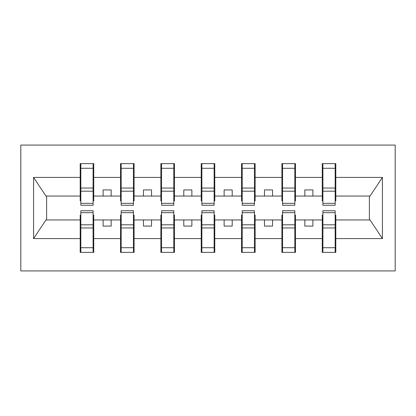 <?xml version="1.0" encoding="UTF-8"?>
<svg xmlns="http://www.w3.org/2000/svg" width="416" height="416" viewBox="0 0 416 416"><rect width="100%" height="100%" fill="white"/><g stroke="black" fill="none" stroke-linecap="round" stroke-linejoin="round"><path stroke-width="0.62" d="M20.8 270.936L395.2 270.936L395.2 145.064L20.8 145.064L20.8 270.936M322.904 215.103L322.254 215.103L322.254 219.944L295.469 219.944L295.469 215.103L294.824 215.103M335.166 200.897L335.811 200.897L335.811 196.056L370.032 196.056L382.418 177.419L382.418 238.581L335.811 238.581L335.811 252.377L322.254 252.377L322.254 219.944M335.166 215.103L335.811 215.103L335.811 238.581M282.558 215.103L281.913 215.103L281.913 219.944L255.122 219.944L255.122 215.103L254.478 215.103M322.254 238.581L295.469 238.581L295.469 252.377L281.913 252.377L281.913 219.944M295.469 238.581L295.469 219.944M242.211 215.103L241.566 215.103L241.566 219.944L214.776 219.944L214.776 215.103L214.131 215.103M281.913 238.581L255.122 238.581L255.122 252.377L241.566 252.377L241.566 219.944M255.122 238.581L255.122 219.944M201.869 215.103L201.224 215.103L201.224 219.944L174.434 219.944L174.434 215.103L173.789 215.103M241.566 238.581L214.776 238.581L214.776 252.377L201.224 252.377L201.224 219.944M214.776 238.581L214.776 219.944M161.522 215.103L160.878 215.103L160.878 219.944L134.087 219.944L134.087 215.103L133.442 215.103M201.224 238.581L174.434 238.581L174.434 252.377L160.878 252.377L160.878 219.944M174.434 238.581L174.434 219.944M121.176 215.103L120.531 215.103L120.531 219.944L93.746 219.944L93.746 215.103L93.096 215.103M160.878 238.581L134.087 238.581L134.087 252.377L120.531 252.377L120.531 219.944M134.087 238.581L134.087 219.944M322.904 203.315L335.166 203.315L335.166 205.254L322.904 205.254L322.904 163.623L322.254 163.623L322.254 177.419L295.469 177.419L295.469 200.897L294.824 200.897M322.904 200.897L322.254 200.897L322.254 177.419M282.558 203.315L294.824 203.315L294.824 205.254L282.558 205.254L282.558 163.623L281.913 163.623L281.913 177.419L255.122 177.419L255.122 200.897L254.478 200.897M282.558 200.897L281.913 200.897L281.913 177.419M242.211 203.315L254.478 203.315L254.478 205.254L242.211 205.254L242.211 163.623L241.566 163.623L241.566 177.419L214.776 177.419L214.776 200.897L214.131 200.897M242.211 200.897L241.566 200.897L241.566 177.419M201.869 203.315L214.131 203.315L214.131 205.254L201.869 205.254L201.869 163.623L201.224 163.623L201.224 177.419L174.434 177.419L174.434 200.897L173.789 200.897M201.869 200.897L201.224 200.897L201.224 177.419M161.522 203.315L173.789 203.315L173.789 205.254L161.522 205.254L161.522 163.623L160.878 163.623L160.878 177.419L134.087 177.419L134.087 200.897L133.442 200.897M161.522 200.897L160.878 200.897L160.878 177.419M121.176 203.315L133.442 203.315L133.442 205.254L121.176 205.254L121.176 163.623L120.531 163.623L120.531 177.419L93.746 177.419L93.746 163.623L93.096 163.623L93.096 205.254L80.834 205.254L80.834 191.188L93.096 191.188M121.176 200.897L120.531 200.897L120.531 177.419M80.834 215.103L80.189 215.103L80.189 219.944L45.968 219.944L33.582 238.581L33.582 177.419L45.968 196.056L80.189 196.056L80.189 177.419L33.582 177.419M120.531 238.581L93.746 238.581L93.746 252.377L80.189 252.377L80.189 219.944M93.746 238.581L93.746 219.944M80.834 191.188L80.834 163.623L80.189 163.623L80.189 177.419M80.189 196.056L80.189 200.897L80.834 200.897M335.811 196.056L335.811 163.623L335.166 163.623L335.166 203.315M281.913 163.623L295.469 163.623L295.469 177.419M241.566 163.623L255.122 163.623L255.122 177.419M201.224 163.623L214.776 163.623L214.776 177.419M160.878 163.623L174.434 163.623L174.434 177.419M120.531 163.623L134.087 163.623L134.087 177.419M382.418 177.419L335.811 177.419M80.189 238.581L33.582 238.581M80.189 163.623L93.746 163.623M322.254 163.623L335.811 163.623M322.254 196.056L312.894 196.056L312.894 189.925L304.829 189.925L304.829 196.056L312.894 196.056M304.829 196.056L295.469 196.056M304.829 219.944L304.829 226.075L312.894 226.075L312.894 219.944M281.913 196.056L272.553 196.056L272.553 189.925L264.482 189.925L264.482 196.056L272.553 196.056M264.482 196.056L255.122 196.056M264.482 219.944L264.482 226.075L272.553 226.075L272.553 219.944M241.566 196.056L232.206 196.056L232.206 189.925L224.136 189.925L224.136 196.056L232.206 196.056M224.136 196.056L214.776 196.056M224.136 219.944L224.136 226.075L232.206 226.075L232.206 219.944M201.224 196.056L191.864 196.056L191.864 189.925L183.794 189.925L183.794 196.056L191.864 196.056M183.794 196.056L174.434 196.056M183.794 219.944L183.794 226.075L191.864 226.075L191.864 219.944M160.878 196.056L151.518 196.056L151.518 189.925L143.447 189.925L143.447 196.056L151.518 196.056M143.447 196.056L134.087 196.056M143.447 219.944L143.447 226.075L151.518 226.075L151.518 219.944M120.531 196.056L111.171 196.056L111.171 189.925L103.106 189.925L103.106 196.056L111.171 196.056M103.106 196.056L93.746 196.056L93.746 177.419M103.106 219.944L103.106 226.075L111.171 226.075L111.171 219.944M93.746 196.056L93.746 200.897L93.096 200.897M382.418 238.581L370.032 219.944L335.811 219.944M46.623 196.056L46.623 219.944M369.377 219.944L369.377 196.056M93.096 171.688L93.746 171.688M80.189 171.688L80.834 171.688M80.834 188.042L93.096 188.042M80.189 252.377L80.834 252.377L80.834 210.746L93.096 210.746L93.096 224.812L80.834 224.812M80.834 244.312L80.189 244.312M93.746 244.312L93.096 244.312M93.096 224.812L93.096 252.377L93.746 252.377M93.096 227.958L80.834 227.958M134.087 163.623L133.442 163.623L133.442 203.315M133.442 171.688L134.087 171.688M120.531 171.688L121.176 171.688M121.176 191.188L133.442 191.188M121.176 188.042L133.442 188.042M174.434 163.623L173.789 163.623L173.789 203.315M173.789 171.688L174.434 171.688M160.878 171.688L161.522 171.688M161.522 191.188L173.789 191.188M161.522 188.042L173.789 188.042M214.776 163.623L214.131 163.623L214.131 203.315M214.131 171.688L214.776 171.688M201.224 171.688L201.869 171.688M201.869 191.188L214.131 191.188M201.869 188.042L214.131 188.042M255.122 163.623L254.478 163.623L254.478 203.315M254.478 171.688L255.122 171.688M241.566 171.688L242.211 171.688M242.211 191.188L254.478 191.188M242.211 188.042L254.478 188.042M120.531 252.377L121.176 252.377L121.176 210.746L133.442 210.746L133.442 224.812L121.176 224.812M121.176 244.312L120.531 244.312M134.087 244.312L133.442 244.312M133.442 224.812L133.442 252.377L134.087 252.377M133.442 227.958L121.176 227.958M160.878 252.377L161.522 252.377L161.522 210.746L173.789 210.746L173.789 224.812L161.522 224.812M161.522 244.312L160.878 244.312M174.434 244.312L173.789 244.312M173.789 224.812L173.789 252.377L174.434 252.377M173.789 227.958L161.522 227.958M201.224 252.377L201.869 252.377L201.869 210.746L214.131 210.746L214.131 224.812L201.869 224.812M201.869 244.312L201.224 244.312M214.776 244.312L214.131 244.312M214.131 224.812L214.131 252.377L214.776 252.377M214.131 227.958L201.869 227.958M241.566 252.377L242.211 252.377L242.211 210.746L254.478 210.746L254.478 224.812L242.211 224.812M242.211 244.312L241.566 244.312M255.122 244.312L254.478 244.312M254.478 224.812L254.478 252.377L255.122 252.377M254.478 227.958L242.211 227.958M295.469 163.623L294.824 163.623L294.824 203.315M294.824 171.688L295.469 171.688M281.913 171.688L282.558 171.688M282.558 191.188L294.824 191.188M282.558 188.042L294.824 188.042M281.913 252.377L282.558 252.377L282.558 210.746L294.824 210.746L294.824 224.812L282.558 224.812M282.558 244.312L281.913 244.312M295.469 244.312L294.824 244.312M294.824 224.812L294.824 252.377L295.469 252.377M294.824 227.958L282.558 227.958M335.166 171.688L335.811 171.688M322.254 171.688L322.904 171.688M322.904 191.188L335.166 191.188M322.904 188.042L335.166 188.042M322.254 252.377L322.904 252.377L322.904 210.746L335.166 210.746L335.166 224.812L322.904 224.812M322.904 244.312L322.254 244.312M335.811 244.312L335.166 244.312M335.166 224.812L335.166 252.377L335.811 252.377M335.166 227.958L322.904 227.958M80.834 203.315L93.096 203.315M80.834 168.288L93.096 168.288M93.096 212.685L80.834 212.685M93.096 247.712L80.834 247.712M121.176 168.288L133.442 168.288M161.522 168.288L173.789 168.288M201.869 168.288L214.131 168.288M242.211 168.288L254.478 168.288M133.442 212.685L121.176 212.685M133.442 247.712L121.176 247.712M173.789 212.685L161.522 212.685M173.789 247.712L161.522 247.712M214.131 212.685L201.869 212.685M214.131 247.712L201.869 247.712M254.478 212.685L242.211 212.685M254.478 247.712L242.211 247.712M282.558 168.288L294.824 168.288M294.824 212.685L282.558 212.685M294.824 247.712L282.558 247.712M322.904 168.288L335.166 168.288M335.166 212.685L322.904 212.685M335.166 247.712L322.904 247.712"/></g></svg>
